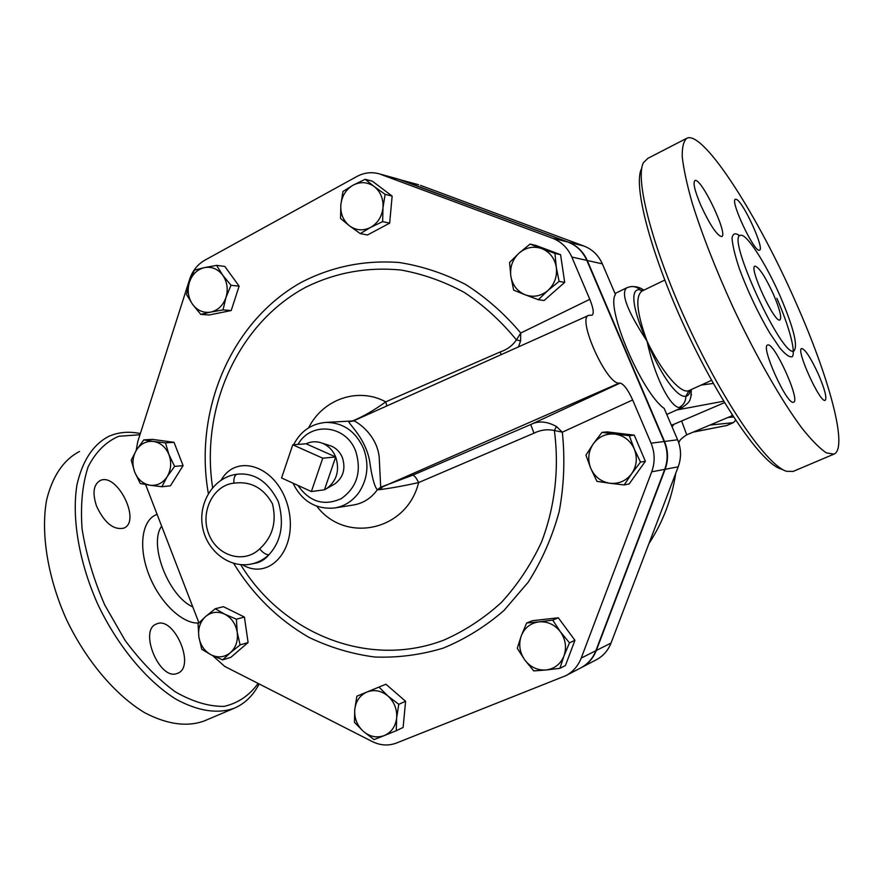 <?xml version="1.0" encoding="UTF-8"?>
<svg xmlns="http://www.w3.org/2000/svg" width="883" height="883" viewBox="0 0 883 883"><rect width="100%" height="100%" fill="white"/><g stroke="black" fill="none" stroke-linecap="round" stroke-linejoin="round"><path stroke-width="1.32" d="M292.759 444.8L322.748 458.189L311.368 491.544L281.578 477.968L292.759 444.8L306.103 443.796L335.695 456.964L322.748 458.189M312.427 491.401L324.458 489.789L326.953 488.398C336.942 480.573 339.867 470.098 335.695 456.964L324.458 489.789L311.368 491.544M335.695 456.964C332.935 450.396 328.542 445.838 322.505 443.266C316.92 441.125 311.445 441.301 306.103 443.796M305.639 488.939L309.227 490.573M328.884 445.319L331.324 446.103C336.368 448.244 340.043 452.063 342.361 457.537C345.838 468.498 343.399 477.239 335.032 483.785L333.244 484.8M236.39 619.193L237.229 632.327C235.75 623.95 231.6 617.901 224.779 614.204L236.39 619.193L244.414 617.062L248.101 642.537L240.11 644.899L230.342 652.714C235.893 647.57 238.189 640.771 237.229 632.327L240.11 644.899M205.596 616.544L215.275 608.718L224.779 614.204C217.781 611.058 211.39 611.842 205.596 616.544C200.143 621.698 197.88 628.453 198.841 636.798L198.057 623.784L205.596 616.544M211.125 654.855L201.721 649.237L198.841 636.798C200.275 645.087 204.381 651.102 211.125 654.855C218.068 658.078 224.47 657.36 230.342 652.714L222.659 659.877L211.125 654.855M174.624 466.39L167.163 476.688C171.125 469.844 171.721 462.515 168.973 454.701L174.624 466.39L183.09 465.639L170.441 485.805L161.887 486.732L149.944 485.231C157.053 486.003 162.792 483.156 167.163 476.688L161.887 486.732M153.51 441.445L165.485 442.869L168.973 454.701C165.75 447.129 160.596 442.703 153.51 441.445C146.39 440.772 140.684 443.663 136.39 450.131L143.774 439.889L153.51 441.445M134.635 471.93L131.258 460.186L136.39 450.131C132.505 456.941 131.92 464.204 134.635 471.93C137.792 479.458 142.891 483.884 149.944 485.231L140.242 483.509L134.635 471.93M223.024 309.889L210.816 312.074C218.057 310.308 223.112 305.452 225.971 297.505L223.024 309.889L231.203 310.54L209.105 314.999L200.772 314.392L192.593 304.37C197.428 310.673 203.509 313.244 210.816 312.074L200.772 314.392M222.737 275.187L231.004 285.286L225.971 297.505C228.344 289.348 227.262 281.909 222.737 275.187C217.803 268.873 211.688 266.357 204.381 267.626L216.567 265.375L222.737 275.187M189.392 282.251L194.37 270.132L204.381 267.626C197.174 269.481 192.174 274.359 189.392 282.251C187.075 290.33 188.145 297.703 192.593 304.37L186.556 294.558L189.392 282.251M360.264 233.609L349.469 225.838C356.07 230.54 363.079 231.081 370.507 227.45L360.264 233.609L367.46 234.988L389.657 223.145L382.626 221.633L370.507 227.45C377.725 223.256 381.875 216.699 382.979 207.792L382.626 221.633M374.226 186.556L385.12 194.337L382.979 207.792C383.52 198.83 380.595 191.754 374.226 186.556C367.538 181.909 360.496 181.434 353.123 185.154L365.176 179.282L374.226 186.556M340.562 218.476L340.838 204.768C340.319 213.62 343.189 220.64 349.469 225.838L340.562 218.476M340.838 204.768L342.979 191.456L353.123 185.154C345.993 189.415 341.898 195.949 340.838 204.768M513.663 290.154L510.849 276.191C512.482 285.176 517.272 291.379 525.219 294.812L513.663 290.154M547.968 290.463L538.332 299.712L525.219 294.812C533.398 297.648 540.981 296.191 547.968 290.463C554.579 284.216 557.361 276.478 556.301 267.262L559.105 281.39L547.968 290.463M509.557 262.494L519.027 253.156C512.515 259.414 509.8 267.085 510.849 276.191L509.557 262.494M541.732 248.576L554.932 253.421L556.301 267.262C554.634 258.167 549.767 251.942 541.732 248.576C533.487 245.838 525.915 247.361 519.027 253.156L530.054 244.083L541.732 248.576M585.937 455.186L593.266 443.884C588.277 451.533 587.449 459.69 590.76 468.354L585.937 455.186M609.855 483.266L596.93 481.345L590.76 468.354C594.634 476.787 600.992 481.765 609.855 483.266C618.806 484.138 626.08 480.937 631.687 473.663L624.171 484.944L609.855 483.266M601.974 432.383L614.943 434.094C605.981 433.354 598.751 436.61 593.266 443.884L601.974 432.383L607.173 431.886L634.27 435.153L645.374 461.29L640.506 462.085L631.687 473.663C636.786 465.97 637.647 457.736 634.27 448.961L640.506 462.085M614.943 434.094L629.303 435.683L634.27 448.961C630.307 440.451 623.862 435.496 614.943 434.094M526.654 623.001L538.917 621.864C530.451 623.122 524.546 627.824 521.213 635.981L526.654 623.001L532.471 620.672L558.321 617.802L552.725 620.12L560.385 631.775C554.656 624.535 547.504 621.224 538.917 621.864L552.725 620.12M524.756 659.932L517.272 648.299L521.213 635.981C518.431 644.369 519.612 652.36 524.756 659.932C530.374 667.151 537.471 670.506 546.058 669.987L533.751 670.914L524.756 659.932M563.972 655.959L559.877 668.343L546.058 669.987C554.568 668.839 560.539 664.159 563.972 655.959C566.831 647.471 565.628 639.413 560.385 631.775L569.48 642.846L563.972 655.959M248.101 642.537L230.772 657.382L222.659 659.877M244.414 617.062L223.443 606.687L215.275 608.718M165.485 442.869L174.028 442.328L152.45 439.381L143.774 439.889M231.004 285.286L239.127 286.158L224.801 266.423L216.567 265.375M385.12 194.337L392.14 196.103L372.339 181.181L365.176 179.282M392.14 196.103L389.657 223.145M530.054 244.083L535.893 245.43L560.573 254.679L554.932 253.421M560.573 254.679L564.701 282.372L559.105 281.39M564.701 282.372L544.094 300.507L538.332 299.712M634.27 435.153L629.303 435.683M645.374 461.29L629.182 483.928L624.171 484.944M558.321 617.802L574.932 640.296L565.418 665.55L559.877 668.343M574.932 640.296L569.48 642.846M174.028 442.328L183.09 465.639M239.127 286.158L231.203 310.54M378.939 687.062L387.957 696.036C381.301 690.638 374.315 689.292 366.975 692.007L385.915 684.226L405.595 701.29L398.774 704.303L396.655 717.912C397.195 709.215 394.293 701.919 387.957 696.036L398.774 704.303M354.756 709.645L356.864 696.179L366.975 692.007C359.878 695.274 355.805 701.146 354.756 709.645C354.238 718.243 357.096 725.473 363.321 731.356L354.458 722.327L354.756 709.645M384.248 735.583L374.039 739.601L363.321 731.356C369.889 736.786 376.864 738.199 384.248 735.583C391.423 732.393 395.562 726.499 396.655 717.912L396.279 730.705L384.248 735.583M405.595 701.29L403.123 727.449L396.279 730.705M417.902 184.558L401.103 180L568.376 242.163C577.018 245.54 583.321 251.644 587.272 260.496L664.524 441.467C668.288 450.705 668.486 459.977 665.131 469.292L596.312 650.473C593.31 658.111 588.321 663.817 581.367 667.57L596.433 659.711C603.221 656.036 608.089 650.484 611.025 643.056L678.199 466.82L665.131 469.292M678.199 466.82C681.477 457.769 681.279 448.763 677.614 439.778L664.204 408.443C641.786 392.836 605.44 307.505 615.451 294.503L602.338 263.862C598.486 255.264 592.338 249.315 583.906 246.026L420.518 185.375M401.103 180L418.674 184.768M353.31 420.992L349.8 421.555C344.238 420.385 364.392 434.822 369.513 460.286C371.776 476.61 374.381 486.456 377.328 489.811L380.705 487.173L379.171 456.699C376.29 432.405 353.608 419.712 353.432 420.937L588.508 315.463M255.684 563.133L255.739 563.122C260.816 562.052 265.209 559.259 268.929 554.734C281.368 541.102 284.481 523.376 278.288 501.544C268.2 481.721 254.613 472.593 237.516 474.171L237.24 474.204C214.47 476.776 198.377 501.555 202.362 525.793C205.894 550.109 228.763 568.729 251.247 564.049C257.869 562.67 263.763 559.557 268.929 554.734C266.081 554.844 263.002 552.89 259.701 548.884C243.918 564.248 217.03 556.113 208.763 533.983C199.944 512.118 213.068 485.264 233.907 483.156C233.587 478.001 234.701 475.01 237.24 474.204L237.317 474.193M242.461 564.767C269.282 581.014 298.189 549.645 288.421 508.155C278.2 466.036 236.765 452.427 221.269 479.988M334.933 507.935L353.377 505.01C363.123 503.365 371.114 498.299 377.328 489.811L380.131 489.579C391.688 488.067 404.502 485.738 418.586 482.593L533.95 433.189C540.606 429.9 547.416 429.006 554.369 430.518L562.328 432.173L556.422 426.489L554.369 430.518C559.414 468.741 554.888 507.372 541.378 542.372C530.838 564.855 517.493 584.899 501.334 602.515C483.862 618.398 464.69 630.937 443.829 640.12C368.962 668.839 283.134 634.248 240.684 564.656M212.604 487.593C200.309 407.482 238.211 323.09 306.114 287.052C335.904 272.461 367.538 266.787 401.014 270.032C422.935 273.984 444.028 281.456 464.292 292.439C483.718 305.319 501.103 321.147 516.423 339.9L520.584 340.948L520.749 333.012L516.423 339.9C512.537 345.617 507.096 349.646 500.087 351.997L385.761 401.864C373.962 410.385 362.858 416.754 352.449 420.97L326.103 422.394C311.511 423.608 300.673 431.059 293.62 444.734M500.087 351.997L501.224 354.624M518.476 346.887L520.584 340.948M556.422 426.489C546.864 421.279 538.31 420.628 530.76 424.524L533.95 433.189M233.642 563.354C252.858 594.689 277.858 619.303 308.642 637.206C329.668 647.349 351.666 653.961 374.635 657.007C397.814 657.89 420.672 654.932 443.2 648.122C465.164 639.126 485.429 626.566 504.005 610.451L528.277 582.085C541.952 560.506 552.261 536.974 559.215 511.5C564.06 485.352 565.098 458.906 562.328 432.173L632.658 399.955C628.001 389.734 623.828 384.116 620.131 383.09L619.237 383.09C606.742 385.131 576.433 317.516 588.818 315.319L592.063 315.198C594.149 313.531 593.398 308.233 589.811 299.315L520.749 333.012C504.491 313.73 486.136 297.56 465.683 284.514C444.381 273.487 422.284 266.158 399.392 262.527C364.491 259.911 331.699 266.567 301.015 282.494C231.136 321.688 193.631 410.54 208.355 493.531M316.809 506.246C345.22 544.016 406.964 530.959 418.586 482.593C416.434 478.001 414.469 475.529 412.714 475.186L380.705 487.173M136.137 450.551L137.814 441.456L189.624 279.403C192.516 270.761 197.571 264.359 204.801 260.22L356.875 176.49C364.149 172.604 371.622 171.721 379.315 173.852L552.438 238.189C561.301 241.655 567.758 247.935 571.809 257.03L589.811 299.315M198.94 622.868L145.596 484.524M632.658 399.955L651.069 443.189C654.932 452.703 655.142 462.25 651.698 471.82L581.213 658.089C578.133 665.937 573.034 671.797 565.904 675.638L396.478 743.033C388.465 746.036 380.396 745.55 372.284 741.565L224.712 666.411L212.626 655.594M380.131 489.579L382.527 486.875L619.237 383.09M353.134 421.07L352.449 420.97M386.864 405.937L385.761 401.864C358.145 386.798 322.88 399.149 308.642 427.791M565.904 675.638L580.915 667.813C587.868 664.049 592.857 658.343 595.87 650.694L664.733 469.359C668.1 460.043 667.89 450.76 664.126 441.511L586.82 260.386C582.857 251.534 576.555 245.419 567.912 242.041L397.847 178.995M731.952 414.535L731.864 415.827M724.513 402.637L673.884 424.304L672.095 426.886M258.112 683.42C249.414 695.44 238.145 703.089 224.304 706.345C209.238 706.698 192.947 701.886 175.43 691.908C157.759 678.972 140.993 661.831 125.132 640.473L104.713 604.932C93.587 579.281 86.037 553.917 82.064 528.818C80.386 504.888 82.406 484.215 88.134 466.809C95.761 451.919 105.971 441.743 118.752 436.268L139.956 434.745M176.876 673.563C159.359 680.484 138.598 630.032 156.423 624.027C173.83 615.274 196.07 666.632 177.704 673.254L176.876 673.563M96.578 506.191C92.285 493.211 93.432 484.69 100.033 480.628C116.898 471.809 141.633 521.411 123.763 528.155C113.51 530.241 104.448 522.913 96.578 506.191M140.342 433.542C128.808 431.18 118.245 432.14 108.653 436.412C93.024 444.657 82.472 460.76 76.987 484.712C71.556 517.868 79.006 562.294 97.881 604.48C117.759 646.224 146.953 681.168 176.048 699.237C198.112 711.157 217.494 714.159 234.216 708.243C244.867 703.641 253.178 695.539 259.161 683.95M79.492 451.456C63.455 459.911 52.483 476.125 46.589 500.098C40.64 533.266 47.671 577.471 66.346 619.281C86.059 660.639 115.353 695.109 144.779 712.78C167.119 724.391 186.854 727.15 203.995 721.047M773.519 294.469C779.777 309.205 781.908 317.692 779.943 319.944C774.689 323.686 748.298 266.787 754.965 266.114C759.082 267.196 765.263 276.655 773.519 294.469M641.588 168.653C632.758 184.624 650.705 253.918 685.418 328.664C720.02 403.454 762.073 463.575 780.815 468.939L784.137 470.308M793.21 471.39L786.61 471.323C767.603 465.937 724.457 404.083 688.784 326.997C653.012 249.955 634.469 178.763 643.475 162.627L647.846 158.355L685.981 138.686M796.013 302.814C828.994 376.875 848.574 448.52 833.916 454.138L826.4 452.891C819.766 448.498 811.609 440.253 801.952 428.156C781.61 400.948 755.771 355.838 732.625 306.412C715.351 268.421 701.875 233.94 692.195 202.958C686.864 184.183 683.541 168.73 682.228 156.589C682.062 146.611 683.751 140.419 687.294 138.013C704.491 131.733 758.541 217.008 796.013 302.814M689.424 390.385L689.06 390.551C680.749 394.933 660.705 370.132 647.051 341.158C636.764 312.935 635.087 296.235 642.018 291.059L664.744 280.066M793.265 402.284C786.51 404.359 760.34 345.904 767.614 345.054C773.806 341.246 800.837 400.694 793.596 402.218L793.265 402.284M818.497 374.469C824.799 389.304 827.029 397.913 825.197 400.297C820.34 403.895 795.495 349.16 801.676 348.498C805.285 349.337 810.892 357.99 818.497 374.469M736.411 199.403C743.276 201.655 765.009 249.414 759.49 250.143C754.744 253.609 729.369 199.823 735.495 199.271L736.411 199.403M700.87 205.463C694.711 190.816 692.747 182.505 694.976 180.54C701.124 177.119 728.817 235.386 721.632 236.611C716.952 235.474 710.031 225.099 700.87 205.463M780.142 296.103C765.914 263.443 746.047 232.648 740.395 235.375C725.837 236.247 783 359.502 793.983 350.904C798.155 345.816 793.541 327.549 780.142 296.103M642.703 290.728L640.131 289.867C629.071 287.56 633.376 312.361 647.051 341.158C658.42 370.827 676.621 398.376 685.87 396.246C688.332 395.783 689.789 393.708 690.241 390.021M689.06 390.551L685.87 396.246C685.804 401.456 683.497 405.242 678.939 407.593L682.427 407.427M691.367 389.502L690.793 397.383M629.899 286.776L626.709 287.825C620.539 293.322 627.327 311.092 647.051 341.158C654.005 374.547 669.038 405.617 678.939 407.593M629.943 286.765L629.954 286.765C633.839 286.048 637.239 287.085 640.131 289.867L641.864 291.125M691.499 394.26C689.524 399.977 691.775 400.882 682.151 407.549L666.764 414.436M678.387 409.248L679.226 408.862M673.884 424.304L671.367 425.198M298.001 444.414C310.838 421.169 346.136 424.9 355.694 451.158C361.864 471.379 357.096 487.184 341.39 498.575C324.094 506.389 309.602 502.008 297.935 485.418M293.001 483.178C301.898 501.257 315.739 509.535 334.536 508.001C344.48 506.323 352.615 501.147 358.94 492.449C367.736 478.939 369.26 464.281 363.531 448.476C355.617 431.29 343.145 422.593 326.103 422.394M233.907 483.156C250.573 480.959 263.421 487.824 272.45 503.763C276.865 521.952 272.615 536.996 259.701 548.884M620.131 383.09L530.76 424.524L412.714 475.186M664.733 469.359L651.698 471.82M664.126 441.511L651.069 443.189M595.87 650.694L581.213 658.089M400.518 179.834L381.224 174.481M567.912 242.041L552.438 238.189M586.82 260.386L571.809 257.03M192.781 606.908C168.344 596.146 148.355 543.95 161.655 526.191M693.067 432.162L726.985 425.451L693.585 431.942M727.106 425.407L733.453 422.604M709.888 425.076L733.32 422.659L735.649 420.198M733.541 416.997L727.89 417.504M731.897 415.816L686.742 434.822L681.687 421.147M157.119 514.414C142.207 519.226 137.903 546.069 148.664 574.06C159.238 602.085 182.317 624.16 198.796 623.012M602.338 263.862L587.272 260.496M677.614 439.778L664.524 441.467M583.906 246.026L568.376 242.163M739.623 235.662C735.307 232.571 732.78 233.41 732.04 238.211C732.526 245.308 734.965 255.474 739.347 268.697C747.758 291.269 757.868 312.67 769.667 332.913L779.81 347.935C785.66 354.811 789.855 357.703 792.382 356.633C795.859 351.169 789.17 326.578 776.874 298.266M713.321 383.421L701.124 385.076M676.577 410.01L723.663 401.224M611.025 643.056L596.312 650.473M331.324 446.103L322.505 443.266M335.032 483.785L326.953 488.398M255.739 563.111L251.247 564.049M398.641 179.216L379.315 173.852M648.917 543.652C662.934 522.118 671.886 498.63 675.771 473.2M726.091 425.738L733.387 422.648L735.705 420.286M686.742 434.822C677.427 440.882 679.601 442.449 678.773 442.869M203.973 721.058L234.194 708.254M99.426 480.937L100.033 480.628M833.916 454.138L793.022 471.467M689.204 390.496L711.588 380.319M792.934 351.743L793.983 350.904M740.075 235.518L738.652 235.706M643.828 290.187C640.219 287.405 635.837 286.224 630.661 286.633M626.709 287.825L615.021 293.509"/></g></svg>

